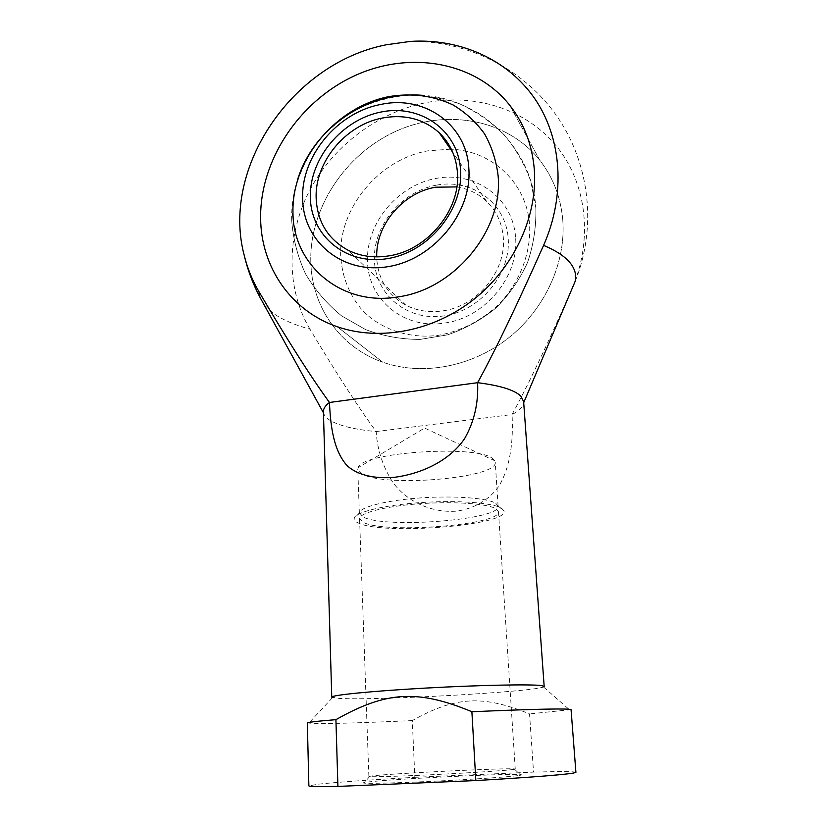 <?xml version="1.0" encoding="UTF-8"?>
<svg xmlns="http://www.w3.org/2000/svg" width="828" height="828" viewBox="0 0 828 828"><rect width="100%" height="100%" fill="white"/><g stroke="black" fill="none" stroke-linecap="round" stroke-linejoin="round"><path stroke-width="0.62" stroke-dasharray="4.14 3.1" d="M323.406 411.713L323.593 413.079C324.297 415.832 326.646 418.368 330.61 420.707C340.173 426.037 355.357 429.649 376.171 431.554C377.299 450.049 382.96 467.137 393.145 482.817C408.421 503 432.992 512.977 456.683 511.124C473.864 508.816 489.327 499.864 498.87 486.222C510.979 466.029 513.401 439.192 512.046 414.538C519.073 410.802 522.913 406.941 523.586 402.957L523.627 401.57M264.153 304.89L273.126 313.212C282.276 319.649 294.551 324.98 309.972 329.192C336.603 373.676 358.669 407.8 376.171 431.554L512.046 414.538C527.612 386.096 547.474 344.427 571.641 289.531L571.796 289.303M571.641 289.531C593.666 239.416 586.69 182.76 556.137 145.728C525.418 108.706 474.361 93.026 425.54 102.755C376.668 112.701 332.307 146.804 309.237 191.258C286.395 235.783 286.002 288.848 309.972 329.192M414.849 777.306L533.542 772.11L529.537 713.912C482.186 694.557 455.038 696.659 412.282 720.598L414.849 777.306C370.83 779.779 338.869 782.046 318.935 784.106L308.865 785.865M412.282 720.598C368.739 722.585 337.099 723.589 317.352 723.62L307.343 722.979M544.172 686.422L543.478 686.971C532.849 691.98 375.156 700.695 339.149 698.397L331.759 697.176M362.126 474.02L357.779 469.259L358.131 467.665C360.635 452.14 478.574 444.336 492.97 458.888L495.247 462.293C498.145 478.139 385.413 487.723 362.126 474.02M495.848 503.362L498.114 506.239C500.857 519.715 387.142 528.771 363.72 517.293L359.383 512.936C359.704 507.14 386.127 500.34 420.241 497.938C454.313 495.486 487.847 498.063 495.848 503.362M501.644 508.33L503.983 511.031C508.609 525.345 384.689 535.364 358.814 523.213C355.502 521.837 353.908 520.315 354.022 518.628C354.198 512.511 382.743 505.246 419.796 502.648C456.818 499.998 493.157 502.731 501.644 508.33M513.091 769.533L515.254 769.067L514.167 768.881C503.652 767.98 395.639 773.28 373.293 775.764L368.884 776.488C368.512 777.181 396.312 776.436 432.765 774.677C469.176 772.928 505.018 770.609 513.091 769.533M496.21 508.899L498.477 511.714C501.188 524.89 387.359 533.874 363.927 522.675L359.569 518.752C359 513.07 385.103 506.25 419.548 503.745C453.951 501.199 488.137 503.672 496.21 508.899M519.249 775.453C521.868 775.049 522.199 774.77 520.263 774.604C508.464 773.311 392.565 778.951 368.118 781.984L364.455 782.501C357.023 783.816 383.633 783.516 425.188 781.632C466.65 779.769 510.276 776.861 519.249 775.453M562.73 219.472C560.639 196.888 552.99 177.161 539.794 160.259C507.046 118.89 445.661 108.23 395.173 131.611C344.572 154.898 309.413 208.842 310.8 261.689C311.649 306.339 339.604 347.201 382.702 362.178C421.856 376.047 471.101 367.249 508.071 338.31C544.969 309.31 566.331 262.393 562.73 219.472C566.331 262.393 544.969 309.31 508.071 338.31C471.101 367.249 421.856 376.047 382.702 362.178C339.604 347.201 311.649 306.339 310.8 261.689C309.413 208.842 344.572 154.898 395.173 131.611C445.661 108.23 507.046 118.89 539.794 160.259C552.99 177.161 560.639 196.888 562.73 219.472M571.061 709.617L529.537 713.912M575.905 772.338C574.601 771.437 560.473 771.365 533.542 772.11M450.567 149.185L428.159 150.789C378.882 159.297 338.269 208.552 340.732 256.67C342.192 277.421 349.54 295.451 362.747 310.769C381.408 329.627 409.177 338.942 438.24 335.361C460.492 331.272 480.344 321.274 497.804 305.346C519.394 283.311 531.121 253.451 529.589 225.019C526.877 182.978 492.194 150.831 451.332 149.226M515.544 237.108C512.853 197.685 475.055 170.91 436.273 178.372C397.44 185.265 365.831 223.581 367.529 261.586C368.118 299.684 404.054 329.741 444.398 323.055C484.784 318.055 519.415 276.273 515.544 237.108M456.849 186.911C468.41 188.794 478.336 193.628 486.636 201.39C496.531 211.026 502.089 223.084 503.3 237.553C506.488 270.963 477.031 306.505 442.607 310.883C429.287 312.767 417.043 310.873 405.886 305.19C387.866 295.047 378.168 279.502 376.761 258.533L376.719 256.877M436.656 185.11C401.487 191.299 372.817 226.034 374.411 260.447C375.488 294.923 407.573 321.512 443.994 315.892C480.447 310.79 511.104 273.799 508.195 238.319C505.836 202.756 471.774 178.424 436.656 185.11M575.253 281.137C596.843 227.669 589.96 164.43 557.389 116.862C524.61 69.417 468.027 40.375 410.377 41.4M332.504 697.652L308.575 723.32M494.74 460.741L424.609 428.076L358.131 467.665M498.114 506.239L495.247 462.293M498.073 505.918L503.983 511.031M515.254 769.067L498.477 511.714M514.167 768.881L520.263 774.604M539.794 160.259L509.665 105.146L539.794 160.259M382.702 362.178L337.265 326.729L382.702 362.178M369.95 776.188L364.455 782.501M368.884 776.488L359.569 518.752M359.383 512.936L354.022 518.628M359.373 513.277L357.779 469.259M543.478 686.971L569.871 710.082M297.356 180.38C293.288 193.328 291.394 206.586 291.684 220.155C293.081 238.847 297.676 256.711 305.47 273.757C314.961 289.914 326.967 303.917 341.467 315.789L365.645 329.627C383.219 336.137 401.373 339.397 420.117 339.408L447.586 334.843C465.315 328.768 481.441 319.805 495.962 307.964C509.199 294.696 519.725 279.543 527.539 262.507C533.563 244.757 536.327 226.52 535.83 207.787C532.197 148.864 480.923 98.201 421.959 95.282M535.83 207.787L530.8 181.353C524.631 164.337 515.792 148.854 504.273 134.902C491.439 122.151 476.835 111.925 460.461 104.214C443.404 98.17 425.83 95.148 407.738 95.168C389.74 96.98 372.559 101.751 356.206 109.503C340.691 118.818 327.195 130.472 315.716 144.455C305.667 159.504 298.432 175.805 294.023 193.348L291.684 220.155C293.081 238.847 297.676 256.711 305.47 273.757C314.961 289.914 326.967 303.917 341.467 315.789L365.645 329.627C383.219 336.137 401.373 339.397 420.117 339.408L447.586 334.843C465.315 328.768 481.441 319.805 495.962 307.964C509.199 294.696 519.725 279.543 527.539 262.507C533.563 244.757 536.327 226.52 535.83 207.787M486.636 201.39L452.761 152.362M405.886 305.19L347.884 250.118"/><path stroke-width="1.24" d="M258.936 291.632C252.25 280.237 247.324 268.044 244.146 255.055C221.035 167.825 292.222 63.207 386.159 44.795L410.377 41.4C459.519 38.254 507.285 59.026 534.66 98.491C561.808 138.017 566.041 194.663 543.582 245.378C516.817 305.615 494.823 351.393 477.601 382.702L329.461 402.47C325.332 405.596 323.313 408.68 323.406 411.713L331.759 697.176C330.962 695.168 371.348 691.09 425.281 688.099C479.164 685.098 531.1 684.083 541.543 685.594L544.172 686.422L523.627 401.57L520.822 396.136C514.488 389.988 500.081 385.506 477.601 382.702C478.532 403.184 474.185 421.845 464.58 438.654C449.697 460.565 421.99 473.657 394.821 477.259C375.208 479.081 357.965 475.282 347.481 466.019C334.201 451.767 330.589 428.324 329.461 402.47C310.697 376.636 287.181 339.687 258.936 291.632L259.878 297.117L264.153 304.89M571.796 289.303L575.253 281.137C576.34 276.138 575.429 271.191 572.541 266.285C567.894 258.522 558.248 251.546 543.582 245.378M471.888 711.738C524.414 709.461 556.571 708.602 568.36 709.161L571.061 709.617L575.905 772.338L573.255 773.114C561.508 774.967 529.03 777.451 475.831 780.556L337.917 786.414L335.92 719.667C385.651 691.546 417.022 688.948 471.888 711.738L475.831 780.556M335.92 719.667C316.896 721.198 307.374 722.306 307.343 722.979L308.865 785.865C308.927 786.59 318.604 786.776 337.917 786.414M260.623 218.406C259.764 161.191 298.204 102.465 353.07 76.476C407.811 50.394 474.268 60.775 509.665 105.146C523.927 123.258 532.135 144.589 534.277 169.129C537.952 215.797 514.302 267.299 473.823 299.374C433.272 331.386 379.576 341.446 337.265 326.729C290.68 310.842 261.017 266.73 260.623 218.406C261.017 266.73 290.68 310.842 337.265 326.729C379.576 341.446 433.272 331.386 473.823 299.374C514.302 267.299 537.952 215.797 534.277 169.129C532.135 144.589 523.927 123.258 509.665 105.146C474.268 60.775 407.811 50.394 353.07 76.476C298.204 102.465 259.764 161.191 260.623 218.406M292.967 212.579C291.549 160.311 335.164 107.34 388.56 96.669C411.682 92.777 433.23 95.562 453.226 105.032C465.574 112.484 476.007 122.068 484.515 133.784C491.677 146.515 496.21 160.466 498.104 175.65C503.424 230.174 454.199 289.593 397.823 296.921C341.457 306.619 292.895 264.95 292.967 212.579M451.332 149.226L450.567 149.185M302.665 199.03C300.812 156.637 337.131 112.556 380.611 104.504C423.926 94.723 466.837 124.252 468.845 168.643C472.157 212.786 433.282 259.764 387.804 266.699C342.357 274.296 303.307 241.631 302.665 199.03M376.719 256.877C375.674 224.864 403.019 192.531 435.694 187.2L456.849 186.911M382.608 117.99C345.514 124.717 314.464 162.402 316.161 198.544C317.403 221.883 327.981 239.075 347.884 250.118C360.242 256.287 373.863 258.212 388.767 255.893C427.269 250.439 460.678 210.064 457.449 172.783C456.249 156.627 450.163 143.285 439.213 132.739C423.625 118.932 404.757 114.016 382.608 117.99M380.942 112.039C420.282 103.759 458.277 130.213 460.554 170.154C463.452 209.991 428.459 252.281 387.442 258.626C346.456 265.571 311.017 236.208 310.355 197.623C309.113 159.121 341.55 119.739 380.942 112.039M323.438 412.799L259.878 297.117C252.83 283.766 247.582 269.752 244.146 255.055M523.71 402.656L575.253 281.137M421.959 95.282C367.311 90.945 313.212 127.905 297.356 180.38M452.761 152.362L439.213 132.739"/></g></svg>
